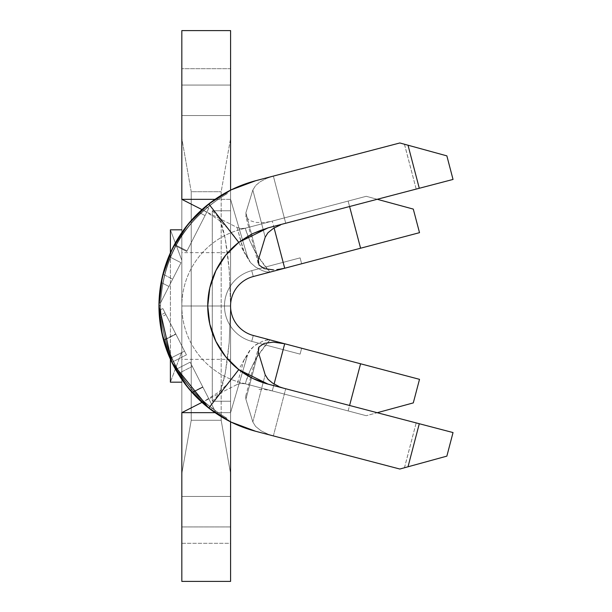 <?xml version="1.0" encoding="UTF-8"?>
<svg xmlns="http://www.w3.org/2000/svg" width="612" height="612" viewBox="0 0 612 612"><rect width="100%" height="100%" fill="white"/><g stroke="black" fill="none" stroke-linecap="round" stroke-linejoin="round"><path stroke-width="0.46" stroke-dasharray="3.06 2.29" d="M230.579 306L230.579 252.672L230.579 306L181.825 306L230.579 306L229.186 269.555L225.224 238.665L219.295 218.017L212.295 210.773L230.579 210.773L230.579 401.227L212.295 401.227L219.295 393.983L225.224 373.335L229.186 342.445L230.579 306L230.579 210.773L230.579 401.227L230.579 252.672L230.579 306L181.825 306L181.825 252.672L181.825 359.328L181.825 306L230.579 306L230.579 359.328L230.579 306A30.47 30.47 0 0 0 253.276 335.468A30.47 30.47 0 0 1 253.276 276.532A30.47 30.47 0 0 0 253.276 335.468A30.47 30.47 0 0 1 253.276 276.532A30.47 30.47 0 0 0 253.276 335.468L301.655 348.228L253.276 335.468A30.47 30.47 0 0 1 253.276 276.532A30.47 30.47 0 0 0 253.276 335.468A30.47 30.47 0 0 1 253.276 276.532A30.47 30.47 0 0 0 253.276 335.468L251.723 341.358L300.102 354.126L251.723 341.358L300.102 354.126L301.655 348.228L253.276 335.468L301.655 348.228L300.102 354.126L251.723 341.358L253.276 335.468L251.723 341.358A36.567 36.567 0 0 1 251.723 270.642A36.567 36.567 0 0 0 251.723 341.358A36.567 36.567 0 0 1 251.723 270.642L253.276 276.532A30.47 30.47 0 0 0 253.276 335.468L251.723 341.358L253.276 335.468L301.655 348.228L300.102 354.126L301.655 348.228L253.276 335.468L251.723 341.358L300.102 354.126L251.723 341.358L300.102 354.126L301.655 348.228L300.102 354.126L251.723 341.358L253.276 335.468A30.47 30.47 0 0 1 253.276 276.532A30.47 30.47 0 0 0 230.579 306L229.186 342.445L227.496 358.907L225.224 373.335L222.454 385.178L219.295 393.983L215.86 399.399L212.295 401.227L230.579 401.227L230.579 210.773L212.295 210.773L212.295 401.227L212.295 210.773L215.86 212.601L219.295 218.017L222.454 226.822L225.224 238.665L227.496 253.093L229.186 269.555L230.579 306M158.967 305.61C160.811 256.16 182.904 218.622 225.224 192.987C182.789 218.698 160.704 256.352 158.967 305.939C160.642 355.396 182.598 393.011 224.833 418.792L208.753 408.043L224.833 418.792L225.583 417.468C184.227 391.764 162.532 354.593 160.489 305.939C162.593 257.162 184.419 219.953 225.973 194.318C184.526 219.876 162.7 256.979 160.489 305.618L158.967 305.602C161.017 355.587 183.416 393.562 226.165 419.534C183.524 393.646 161.124 355.786 158.967 305.946C161.185 255.969 183.715 218.071 226.562 192.252C183.83 217.987 161.3 255.77 158.967 305.602C161.3 255.77 183.83 217.987 226.562 192.252L227.289 193.591C184.663 218.782 162.394 256.13 160.489 305.61C162.111 355.243 184.243 392.774 226.899 418.203L226.165 419.534C183.416 393.562 161.017 355.587 158.967 305.602L160.489 305.61C162.394 256.13 184.663 218.782 227.289 193.591L226.562 192.252C183.715 218.071 161.185 255.969 158.967 305.946C161.124 355.786 183.524 393.646 226.165 419.534L226.899 418.203C184.357 392.858 162.226 355.434 160.489 305.946L158.967 305.946L160.489 305.946C162.279 256.321 184.549 218.867 227.289 193.591L226.562 192.252L227.289 193.591C184.549 218.867 162.279 256.321 160.489 305.946C162.226 355.434 184.357 392.858 226.899 418.203C184.243 392.774 162.111 355.243 160.489 305.61C162.425 354.402 184.128 391.688 225.583 417.468L224.833 418.792C182.598 393.011 160.642 355.396 158.967 305.939L160.489 305.939C162.593 257.162 184.419 219.953 225.973 194.318L225.224 192.987C182.789 218.698 160.704 256.352 158.967 305.939L160.489 305.939C162.532 354.593 184.227 391.764 225.583 417.468C184.128 391.688 162.425 354.402 160.489 305.618L158.967 305.61C160.811 256.16 182.904 218.622 225.224 192.987L225.973 194.318C184.526 219.876 162.7 256.979 160.489 305.618L158.967 305.61M186.874 225.69L205.494 206.565L208.776 208.241L205.494 206.565L208.776 208.241L187.05 250.882L205.051 215.554L198.931 212.433A129.507 129.507 0 0 0 174.504 244.494A129.507 129.507 0 0 1 198.931 212.433A129.507 129.507 0 0 0 174.504 244.494A129.507 129.507 0 0 1 205.494 206.565A129.507 129.507 0 0 0 174.183 245.091A129.507 129.507 0 0 1 198.931 212.433L185.467 227.503L174.504 244.494L186.515 226.149M161.124 282.484A129.507 129.507 0 0 1 168.813 256.474A129.507 129.507 0 0 0 159.028 302.129A129.507 129.507 0 0 1 168.813 256.474L181.03 262.701L172.653 279.149L162.93 274.199L172.653 279.149L162.93 274.199L172.653 279.149L168.927 286.462L161.124 282.484L168.927 286.462L161.124 282.484L168.927 286.462L160.543 302.909L159.028 302.129A129.507 129.507 0 0 1 161.124 282.484M162.884 337.61L166.793 350.339L171.842 362.296L167.734 352.849L162.884 337.61M161.889 333.364L160.038 322.639L159.043 310.506L159.701 319.801L162.226 334.863M162.348 335.391L166.862 350.523L171.842 362.296L168.537 354.868L164.299 342.766L161.438 331.184L159.372 316.197L161.492 331.429L159.939 321.866M185.528 384.581L175.644 369.572L179.836 376.495L189.131 389.087L198.433 399.085L205.678 405.588M188.374 388.169L199.864 400.447L214.827 412.526L200.063 400.631L188.083 387.817M181.825 138.396L181.825 581.4L181.825 543.311L230.579 543.311L230.579 581.4L181.825 581.4L230.579 581.4L230.579 526.932L230.579 543.311L181.825 543.311L181.825 526.932L230.579 526.932L181.825 526.932L230.579 526.932L181.825 526.932L181.825 496.454L230.579 496.454L230.579 526.932L230.579 496.454L181.825 496.454L230.579 496.454L230.579 473.604L230.579 496.454L181.825 496.454L181.825 473.604L191.227 420.276L181.825 473.604L181.825 138.396L191.227 191.724L191.227 420.276L221.177 420.276L191.227 420.276L191.227 191.724L221.177 191.724L191.227 191.724L181.825 138.396L181.825 115.546L181.825 138.396M181.825 412.656L181.825 199.344L181.825 412.656M181.825 30.6L181.825 115.546L230.579 115.546L230.579 473.604L221.177 420.276L221.177 191.724L230.579 138.396L230.579 115.546L181.825 115.546L230.579 115.546L181.825 115.546L181.825 85.068L230.579 85.068L230.579 115.546L230.579 85.068L181.825 85.068L230.579 85.068L181.825 85.068L181.825 30.6L230.579 30.6L230.579 85.068L230.579 68.689L181.825 68.689L230.579 68.689L230.579 30.6L181.825 30.6M181.825 382.186L181.825 229.814L181.825 382.186L181.825 351.709L170.396 382.186L181.825 351.709L181.825 229.814L181.825 382.186M208.746 408.059L238.764 369.633L208.746 408.059M238.764 242.367L208.746 203.941L238.764 242.367M269.999 339.882C262.823 348.932 257.828 355.802 254.997 360.483L249.566 371.851L245.213 383.762C250.17 367.43 258.432 352.803 269.999 339.882L284.702 343.76L269.999 339.882L266.006 340.165L262.273 341.42L255.678 344.847L250.56 349.307L247.5 355.09L243.974 359.986L237.073 384.52L201.975 402.39L237.073 384.52L240.784 383.456L245.213 383.762L240.837 382.607A79.231 79.231 0 0 1 240.837 229.393A79.231 79.231 0 0 0 240.837 382.607L272.286 390.907L274.1 384.038L272.286 390.907L348.144 410.927L360.583 363.78L419.511 379.333L413.291 402.903L366.244 415.701L348.144 410.927L366.244 415.701L413.291 402.903L419.511 379.333L284.702 343.76L360.583 363.78L348.144 410.927L245.213 383.762L366.244 415.701L272.286 390.907L264.904 389.538L258.08 389.37M230.579 421.844L230.579 190.156L230.579 199.344L215.011 199.344L230.579 199.344L247.508 256.902L250.545 262.67L255.671 267.146L262.273 270.58L266.006 271.843L269.999 272.118L360.583 248.22L348.144 201.073L245.213 228.238L240.791 228.544L237.073 227.48L201.983 209.61L237.073 227.48L243.484 250.966L247.508 256.902L230.579 199.344L230.579 421.844M181.825 306L181.825 359.328L181.825 306M221.177 420.276L230.579 473.604L230.579 138.396L221.177 191.724L221.177 420.276M247.508 355.098L230.579 412.656L215.011 412.656L230.579 412.656L247.508 355.098L243.645 360.667M267.849 339.805L262.517 341.32L254.217 345.872L248.656 352.198M245.213 228.238L249.62 240.287L255.112 251.708C257.95 256.374 262.915 263.183 269.999 272.118C258.578 259.427 250.316 244.8 245.213 228.238L348.144 201.073L240.837 229.393L245.213 228.238L240.791 228.544L237.073 227.48L244.265 252.572M253.276 276.532L251.723 270.642L300.102 257.874L251.723 270.642L300.102 257.874L301.655 263.772L253.276 276.532L301.655 263.772L300.102 257.874L301.655 263.772L300.102 257.874L251.723 270.642L253.276 276.532L301.655 263.772L253.276 276.532A30.47 30.47 0 0 0 253.276 335.468L251.723 341.358A36.567 36.567 0 0 1 251.723 270.642A36.567 36.567 0 0 0 251.723 341.358A36.567 36.567 0 0 1 251.723 270.642L253.276 276.532L251.723 270.642L300.102 257.874L251.723 270.642A36.567 36.567 0 0 0 251.723 341.358L253.276 335.468L301.655 348.228L300.102 354.126L301.655 348.228L253.276 335.468L251.723 341.358L300.102 354.126L251.723 341.358L300.102 354.126L301.655 348.228L300.102 354.126L251.723 341.358L253.276 335.468A30.47 30.47 0 0 1 253.276 276.532L301.655 263.772L300.102 257.874L301.655 263.772L253.276 276.532L251.723 270.642L253.276 276.532A30.47 30.47 0 0 0 253.276 335.468L251.723 341.358A36.567 36.567 0 0 1 251.723 270.642A36.567 36.567 0 0 0 251.723 341.358A36.567 36.567 0 0 1 251.723 270.642L253.276 276.532L251.723 270.642L300.102 257.874L301.655 263.772L300.102 257.874L251.723 270.642A36.567 36.567 0 0 0 251.723 341.358L253.276 335.468L301.655 348.228L300.102 354.126L301.655 348.228L253.276 335.468L251.723 341.358L300.102 354.126L251.723 341.358L300.102 354.126L301.655 348.228L300.102 354.126L251.723 341.358L253.276 335.468A30.47 30.47 0 0 1 253.276 276.532L301.655 263.772L300.102 257.874L301.655 263.772L253.276 276.532L251.723 270.642L253.276 276.532A30.47 30.47 0 0 0 253.276 335.468A30.47 30.47 0 0 1 253.276 276.532L251.723 270.642A36.567 36.567 0 0 0 251.723 341.358A36.567 36.567 0 0 1 251.723 270.642L253.276 276.532L301.655 263.772L300.102 257.874L301.655 263.772L300.102 257.874L251.723 270.642L300.102 257.874L251.723 270.642L300.102 257.874L301.655 263.772L253.276 276.532L251.723 270.642A36.567 36.567 0 0 0 251.723 341.358A36.567 36.567 0 0 1 251.723 270.642L253.276 276.532L251.723 270.642A36.567 36.567 0 0 0 251.723 341.358L253.276 335.468M274.1 227.962L272.286 221.093L366.244 196.299L348.144 201.073L360.583 248.22L419.511 232.667L413.291 209.097L366.244 196.299L348.144 201.073L366.244 196.299L413.291 209.097L419.511 232.667L269.999 272.118L266.006 271.843L262.273 270.58L255.671 267.146L250.545 262.67L247.5 256.91L243.974 252.014L249.673 261.508M240.837 382.607A79.231 79.231 0 0 1 240.837 229.393A79.231 79.231 0 0 0 240.837 382.607L272.286 390.907M237.073 384.52L240.784 383.456L245.213 383.762M300.102 354.126L301.655 348.228L300.102 354.126M301.655 263.772L300.102 257.874L301.655 263.772M231.091 189.896A129.507 129.507 0 0 1 255.663 180.716L399.835 142.971L446.859 155.861L453.033 179.438L285.72 223.242L416.183 189.093L404.44 144.233L399.835 142.971L273.357 176.08L285.72 223.242L268.025 227.878A80.753 80.753 0 0 0 268.025 384.122L285.72 388.758L273.357 435.92L268.347 434.321L261.156 430.856L255.594 426.434L252.825 421.943L265.187 374.774L252.825 421.943L245.902 399.231L258.31 352.068L245.902 399.231L252.825 421.943L255.594 426.434L261.156 430.856L268.347 434.321L273.357 435.92L255.678 431.284A129.507 129.507 0 0 1 255.678 180.716L273.357 176.08L266.251 178.52L260.23 181.733L255.663 185.49L252.825 190.057L245.902 212.769L246.123 217.099L249.558 220.473L255.816 222.401L263.611 222.584L270.864 221.445M268.025 384.122L453.033 432.562L446.859 456.139L399.835 469.029L273.357 435.92L399.835 469.029L404.44 467.767L416.183 422.907L285.72 388.758L278.613 386.317L272.592 383.104L268.033 379.348M284.702 268.24L273.312 269.861M272.286 221.093L240.837 229.393M246.123 217.099L245.902 212.769L258.31 259.932L245.902 212.769L252.825 190.057L265.187 237.227L252.825 190.057L255.663 185.49L260.23 181.733L266.251 178.52L273.357 176.08L285.72 223.242L268.025 227.878A80.753 80.753 0 0 0 238.848 369.702M230.953 189.965A129.507 129.507 0 0 0 158.967 305.946M166.846 350.485A129.507 129.507 0 0 0 167.734 352.833L163.611 340.379L175.866 334.137L186.43 354.868L162.846 308.57L159.043 310.506A129.507 129.507 0 0 0 160.711 327.19M159.786 320.512L163.534 340.088L175.736 333.869L163.534 340.088L170.082 358.494L184.533 351.135L170.082 358.494A129.507 129.507 0 0 0 171.842 362.296L186.43 354.868L165.018 312.831L175.881 334.167L163.611 340.379A129.507 129.507 0 0 0 163.618 340.402M176.677 371.369A129.507 129.507 0 0 0 176.684 371.385L175.644 369.572L190.156 362.174L202.725 386.845L191.946 392.338L185.092 383.999L176.677 371.377M208.157 407.592L210.467 409.374L213.435 407.867L202.832 387.059L192.107 392.522L186.43 385.744L179.01 375.21A129.507 129.507 0 0 0 179.018 375.217M179.829 376.479A129.507 129.507 0 0 0 180.532 377.566M181.84 379.494L186.377 385.682L178.077 373.702L192.329 366.443L178.077 373.702L181.84 379.494A129.507 129.507 0 0 0 182.07 379.822M183.799 382.255A129.507 129.507 0 0 0 185.535 384.588M188.611 388.467A129.507 129.507 0 0 0 190.615 390.823L192.107 392.522L202.832 387.059L213.435 407.867L210.467 409.374L205.992 405.848M192.222 392.644A129.507 129.507 0 0 0 192.245 392.667L201.371 401.847M198.479 399.131A129.507 129.507 0 0 0 198.495 399.146L192.107 392.522L202.832 387.059L192.107 392.522L204.469 404.57L198.487 399.139M200.07 400.638A129.507 129.507 0 0 0 230.953 422.035M231.091 422.104A129.507 129.507 0 0 0 255.678 431.284L273.357 435.92L285.72 388.758L278.613 386.317M419.289 423.726L453.033 432.562L446.859 456.139M404.494 467.752L416.183 422.907M422.349 462.863L410.117 466.214M435.17 459.344L430.657 460.584M443.631 457.026L441.489 457.615M446.859 155.861L453.033 179.438M441.489 154.385L443.815 155.027M430.657 151.416L435.17 152.656M410.117 145.786L422.349 149.137M416.183 189.093L404.494 144.248M443.18 182.024L419.289 188.274M245.695 396.239L245.902 399.231M170.396 359.19L170.396 252.81L170.396 359.19M170.396 229.814L181.825 260.291L170.396 229.814M159.189 313.604L159.043 310.506L162.846 308.57L175.866 334.137L163.626 340.41L175.881 334.167L186.43 354.868L171.842 362.296L167.734 352.833M170.082 358.494L184.533 351.135L170.082 358.494L171.842 362.296L166.862 350.523L161.492 331.429M165.018 312.831L159.334 315.731L165.018 312.831M159.548 318.263L159.334 315.731M159.097 311.738L159.51 317.858L165.913 314.591L175.896 334.19L163.633 340.44L175.896 334.19L186.43 354.868L171.842 362.296L186.43 354.868L162.846 308.57L165.913 314.591L159.51 317.858L162.134 334.45M163.633 340.44L167.734 352.849L171.842 362.296M159.051 310.644L159.074 311.263M163.611 340.379L161.109 329.455L159.541 318.186M186.43 354.868L165.064 312.923L186.43 354.868M207.499 407.072L199.864 400.447L191.946 392.338L202.725 386.845L215.608 412.128L214.827 412.526L214.116 412.037M213.183 411.371L214.827 412.526L215.608 412.128L202.924 387.228L192.245 392.667L202.924 387.228L190.156 362.174L175.644 369.572L185.306 384.282L192.245 392.667M203.765 403.966L212.127 410.614M204.813 404.861L210.467 409.374L198.433 399.085L187.762 387.419M192.329 366.443L202.832 387.059L192.329 366.443M202.725 386.845L215.608 412.128L202.725 386.845M213.435 407.867L192.375 366.527L213.435 407.867M189.07 389.01L190.615 390.823M179.01 375.21L186.43 385.744M162.088 277.741L159.028 302.129L160.543 302.909L159.028 302.129L160.543 302.909L181.03 262.701L168.813 256.474L163.335 272.638M168.813 256.474L181.03 262.701L168.813 256.474M181.03 262.701L160.543 302.909L181.03 262.701M190.386 221.437L198.931 212.433L205.051 215.554L187.05 250.882L174.504 244.494L187.05 250.882L174.504 244.494L187.05 250.882L174.504 244.494L185.467 227.503L198.931 212.433L205.051 215.554L198.931 212.433L205.051 215.554L187.05 250.882L174.504 244.494L187.05 250.882L205.051 215.554L198.931 212.433L185.467 227.503L174.504 244.494L187.05 250.882L205.051 215.554L198.931 212.433L205.051 215.554L186.744 251.494L174.183 245.091L186.805 225.774M187.456 224.956L174.183 245.091L186.744 251.494L174.183 245.091L186.744 251.494L208.776 208.241L205.494 206.565L187.976 224.313M208.776 208.241L186.744 251.494L208.776 208.241M230.579 252.672L181.825 252.672M230.579 359.328L181.825 359.328M249.673 350.492L243.974 359.986C237.441 373.228 228.643 384.175 217.581 392.812L204.148 401.288M204.148 210.712L217.597 219.195C228.651 227.832 237.441 238.772 243.974 252.022M245.779 395.849L258.126 348.955M258.119 263.038L245.779 216.158"/><path stroke-width="0.92" d="M208.753 408.043L172.026 362.664L158.967 305.748L172.026 362.664L208.753 408.043M161.889 333.364L172.071 362.771L187.83 387.503L208.746 408.059C222.806 418.991 238.451 426.732 255.678 431.284L399.835 469.029L446.859 456.139L453.033 432.562L268.025 384.122L238.764 369.633L252.657 378.369L268.025 384.122L419.289 423.726L408.013 466.788L399.835 469.029L255.678 431.284L231.022 422.066L208.746 408.059A129.507 129.507 0 0 1 208.746 203.941L187.83 224.497L172.071 249.229L162.287 276.869L158.967 306L162.348 335.384M161.492 331.429L162.463 335.881M188.083 387.817L185.528 384.581M187.762 387.419L188.374 388.169M181.825 581.4L181.825 412.656L215.011 412.656L181.825 412.656L201.975 402.39L181.825 412.656L181.825 581.4L230.579 581.4L230.579 421.844L230.579 581.4L181.825 581.4M181.825 199.344L181.825 30.6L230.579 30.6L181.825 30.6L181.825 199.344L201.983 209.61L181.825 199.344L215.011 199.344L181.825 199.344M208.746 203.941L231.022 189.934L255.678 180.716L399.835 142.971L408.013 145.212L419.289 188.274L268.025 227.878L252.657 233.631L238.764 242.367L268.025 227.878L453.033 179.438L446.859 155.861L399.835 142.971L255.678 180.716A129.507 129.507 0 0 0 255.663 180.716C238.451 185.268 222.806 193.01 208.746 203.941L238.764 242.367L208.746 203.941M258.539 347.738L258.31 352.068L265.187 374.774L258.31 352.068L258.975 346.981L264.17 343.409L273.266 342.139L284.702 343.76L419.511 379.333L413.291 402.903L377.237 412.71L413.291 402.903L419.511 379.333L360.583 363.78L349.582 405.473L360.583 363.78L284.702 343.76L274.1 384.038L284.702 343.76L253.276 335.468A30.47 30.47 0 0 1 253.276 276.532L419.511 232.667L413.291 209.097L377.237 199.29L413.291 209.097L419.511 232.667L360.583 248.22L349.582 206.527L360.583 248.22L284.702 268.24L277.312 269.617M230.579 190.156L230.579 30.6L230.579 190.156M284.702 343.76L253.276 335.468A30.47 30.47 0 0 1 253.276 276.532L284.702 268.24L274.1 227.962L284.702 268.24M258.103 262.915L258.31 259.932L265.187 237.227L267.949 232.744L273.51 228.314L280.694 224.849L273.51 228.314L267.949 232.744L265.187 237.227L258.31 259.932L258.975 265.027L264.17 268.599L273.312 269.861M268.033 379.348L265.187 374.774L268.033 379.348L272.592 383.104L278.613 386.317M253.276 335.468A30.47 30.47 0 0 1 253.276 276.532M158.967 305.946A129.507 129.507 0 0 0 159.043 310.506L159.12 312.319A129.507 129.507 0 0 0 159.12 312.327M160.711 327.19A129.507 129.507 0 0 0 163.611 340.379M163.618 340.402A129.507 129.507 0 0 0 166.846 350.485M167.734 352.833A129.507 129.507 0 0 0 170.082 358.494M171.842 362.296A129.507 129.507 0 0 0 179.01 375.202M179.018 375.217A129.507 129.507 0 0 0 179.829 376.479M180.532 377.566A129.507 129.507 0 0 0 181.833 379.486M182.07 379.822A129.507 129.507 0 0 0 183.799 382.255M185.535 384.588A129.507 129.507 0 0 0 188.611 388.467M190.615 390.823A129.507 129.507 0 0 0 192.222 392.644M192.245 392.667A129.507 129.507 0 0 0 200.07 400.638M238.764 369.633A80.753 80.753 0 0 1 238.764 242.367L225.721 255.181L215.898 270.603L209.794 287.831L207.728 306L209.794 324.169L215.898 341.397L225.721 356.819L238.764 369.633L208.746 408.059L238.764 369.633M238.848 369.702A80.753 80.753 0 0 0 252.565 378.331M252.741 378.415A80.753 80.753 0 0 0 268.025 384.122M416.183 422.907L419.289 423.726L408.013 466.788L443.631 457.026M410.117 466.214L404.494 467.752M430.657 460.584L422.349 462.863M441.489 457.615L435.17 459.344M446.859 456.139L453.033 432.562L419.289 423.726M453.033 179.438L446.859 155.861L408.013 145.212L419.289 188.274L443.18 182.024M443.631 154.974L446.859 155.861M435.17 152.656L441.489 154.385M422.349 149.137L430.657 151.416M404.494 144.248L410.117 145.786M419.289 188.274L416.183 189.093M170.396 382.186L181.825 382.186L170.396 382.186L170.396 359.19L170.396 382.186M170.396 252.81L170.396 229.814L181.825 229.814L170.396 229.814L170.396 252.81M159.939 321.866L159.548 318.263M159.541 318.186L159.189 313.604M214.345 412.19L207.269 406.888M201.371 401.847L203.765 403.966M212.127 410.614L212.578 410.943M205.678 405.588L208.157 407.592M205.992 405.848L204.813 404.861M186.43 385.744L189.169 389.133M163.335 272.638L162.088 277.741M186.515 226.149L186.874 225.69M186.805 225.774L190.386 221.437M187.976 224.313L187.456 224.956"/></g></svg>
